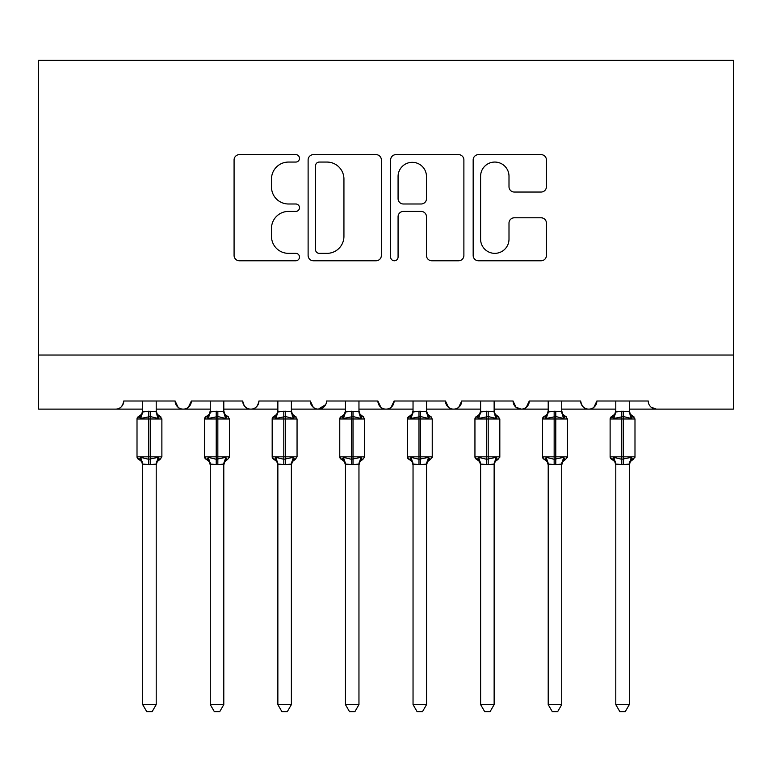 <?xml version="1.0" encoding="UTF-8"?>
<svg xmlns="http://www.w3.org/2000/svg" width="772" height="772" viewBox="0 0 772 772"><rect width="100%" height="100%" fill="white"/><g stroke="black" fill="none" stroke-linecap="round" stroke-linejoin="round"><path stroke-width="1.16" d="M299.488 158.347A3.715 3.715 0 0 0 295.772 154.632L239.388 154.632A5.308 5.308 0 0 0 234.08 159.939L234.08 255.474A5.308 5.308 0 0 0 239.388 260.782L295.772 260.782A3.715 3.715 0 0 0 299.488 257.066A3.715 3.715 0 0 0 295.772 253.351L288.477 253.351A16.984 16.984 0 0 1 271.493 236.367L271.493 228.406A16.984 16.984 0 0 1 288.477 211.422L295.772 211.422A3.715 3.715 0 0 0 299.488 207.707A3.715 3.715 0 0 0 295.772 203.991L288.477 203.991A16.984 16.984 0 0 1 271.493 187.007L271.493 179.046A16.984 16.984 0 0 1 288.477 162.062L295.772 162.062A3.715 3.715 0 0 0 299.488 158.347M541.104 192.045A5.308 5.308 0 0 0 546.412 186.737L546.412 159.939A5.308 5.308 0 0 0 541.104 154.632L478.476 154.632A5.308 5.308 0 0 0 473.168 159.939L473.168 255.474A5.308 5.308 0 0 0 478.476 260.782L541.104 260.782A5.308 5.308 0 0 0 546.412 255.474L546.412 223.098A5.308 5.308 0 0 0 541.104 217.791L514.306 217.791A5.308 5.308 0 0 0 508.999 223.098L508.999 239.146A14.195 14.195 0 0 1 494.804 253.351A14.195 14.195 0 0 1 480.599 239.146L480.599 176.257A14.195 14.195 0 0 1 494.804 162.062A14.195 14.195 0 0 1 508.999 176.257L508.999 186.737A5.308 5.308 0 0 0 514.306 192.045L541.104 192.045M38.6 355.043L733.4 355.043L733.4 60.361L38.6 60.361L38.6 409.112L115.646 409.112C119.95 409.266 122.651 406.564 123.761 401.006L175.128 401.006L178.091 407.278M381.358 159.939A5.308 5.308 0 0 0 376.051 154.632L313.422 154.632A5.308 5.308 0 0 0 308.115 159.939L308.115 255.474A5.308 5.308 0 0 0 313.422 260.782L376.051 260.782A5.308 5.308 0 0 0 381.358 255.474L381.358 159.939M395.949 154.632L458.578 154.632A5.308 5.308 0 0 1 463.885 159.939L463.885 255.474A5.308 5.308 0 0 1 458.578 260.782L431.78 260.782A5.308 5.308 0 0 1 426.472 255.474L426.472 216.729A5.308 5.308 0 0 0 421.165 211.422L403.38 211.422A5.308 5.308 0 0 0 398.072 216.729L398.072 257.066A3.715 3.715 0 0 1 394.357 260.782A3.715 3.715 0 0 1 390.642 257.066L390.642 159.939A5.308 5.308 0 0 1 395.949 154.632M156.205 409.112L183.234 409.112C178.94 409.266 176.228 406.564 175.128 401.006A8.106 8.106 0 0 0 183.234 409.112A8.106 8.106 0 0 0 191.35 401.006L242.717 401.006A8.106 8.106 0 0 0 250.823 409.112A8.106 8.106 0 0 0 258.938 401.006L310.305 401.006A8.106 8.106 0 0 0 318.411 409.112A8.106 8.106 0 0 0 326.527 401.006L377.894 401.006A8.106 8.106 0 0 0 386 409.112A8.106 8.106 0 0 0 394.106 401.006L445.473 401.006A8.106 8.106 0 0 0 453.589 409.112A8.106 8.106 0 0 0 461.695 401.006L513.062 401.006A8.106 8.106 0 0 0 521.177 409.112A8.106 8.106 0 0 0 529.283 401.006L580.65 401.006A8.106 8.106 0 0 0 588.766 409.112A8.106 8.106 0 0 0 596.872 401.006L648.239 401.006A8.106 8.106 0 0 0 656.354 409.112L651.124 407.211M561.726 409.112L588.766 409.112C593.06 409.266 595.772 406.564 596.872 401.006L593.909 407.278M494.138 409.112L521.177 409.112C525.481 409.266 528.183 406.564 529.283 401.006L526.321 407.278M513.062 401.006L516.034 407.278M426.549 409.112L453.589 409.112C457.892 409.266 460.594 406.564 461.695 401.006L458.732 407.278M480.618 409.112L453.589 409.112C449.285 409.266 446.583 406.564 445.473 401.006L448.445 407.278M358.961 409.112L386 409.112C390.304 409.266 393.006 406.564 394.106 401.006L391.143 407.278M413.039 409.112L386 409.112C381.696 409.266 378.994 406.564 377.894 401.006L380.857 407.278M291.382 409.112L318.411 409.112C314.108 409.266 311.405 406.564 310.305 401.006L313.268 407.278M210.274 409.112L183.234 409.112C187.538 409.266 190.24 406.564 191.35 401.006L188.387 407.278M733.4 355.043L733.4 409.112L629.315 409.112M115.646 409.112C119.95 409.266 122.661 406.564 123.761 401.006A8.106 8.106 0 0 1 115.646 409.112L142.685 409.112M223.793 409.112L250.823 409.112C255.127 409.266 257.829 406.564 258.938 401.006M277.862 409.112L250.823 409.112C246.519 409.266 243.817 406.564 242.717 401.006M345.451 409.112L318.411 409.112L325.649 404.673M548.207 409.112L521.177 409.112L515.957 407.211M615.795 409.112L588.766 409.112C584.462 409.266 581.76 406.564 580.65 401.006M319.261 162.062A3.715 3.715 0 0 0 315.545 165.777L315.545 249.636A3.715 3.715 0 0 0 319.261 253.351L326.952 253.351A16.984 16.984 0 0 0 343.936 236.367L343.936 179.046A16.984 16.984 0 0 0 326.952 162.062L319.261 162.062M426.472 176.527A14.195 14.195 0 0 0 412.267 162.323A14.195 14.195 0 0 0 398.072 176.527L398.072 198.684A5.308 5.308 0 0 0 403.38 203.991L421.165 203.991A5.308 5.308 0 0 0 426.472 198.684L426.472 176.527M156.205 401.006L156.205 411.727A5.944 5.674 180 0 0 159.321 416.716L158.163 418.453L150.25 416.552L140.726 418.453L138.786 416.446A2.702 2.702 0 0 0 137.011 418.984L137.011 456.831A2.702 2.702 0 0 0 138.786 459.369L137.011 456.831L161.879 456.831L161.879 418.984L160.103 416.446L157.276 414.265L156.205 410.858L157.276 414.265L160.103 416.446A2.702 2.702 0 0 1 160.885 416.89M156.205 464.088L150.25 464.609L142.685 464.088A5.944 5.674 0 0 0 139.558 459.099L140.726 457.362L148.629 459.263L158.163 457.362L159.321 459.099A5.944 5.674 0 0 0 156.205 464.088L156.205 704.604L152.142 711.639L146.748 711.639L142.685 704.604L142.685 464.059M142.685 411.727L142.685 411.727A5.944 5.674 180 0 1 139.558 416.716M142.685 464.956L141.614 461.55L138.786 459.369L139.558 459.099M142.685 704.604L156.205 704.604M142.685 401.006L142.685 411.997L148.629 411.206L156.205 411.756M140.726 418.453L142.685 411.997M157.054 415.413L158.163 418.453M140.726 457.362L142.685 463.808M158.163 457.362L156.205 463.808M223.793 401.006L223.793 411.727A5.944 5.674 180 0 0 226.91 416.716L225.752 418.453L217.839 416.552L208.315 418.453L206.365 416.446A2.702 2.702 0 0 0 204.599 418.984L204.599 456.831A2.702 2.702 0 0 0 206.365 459.369L204.599 456.831L229.467 456.831L229.467 418.984L227.692 416.446L224.864 414.265L223.793 410.858L224.864 414.265L227.692 416.446A2.702 2.702 0 0 1 228.473 416.89M227.692 459.369L224.864 461.55L223.793 464.956L224.864 461.55L227.692 459.369L229.467 456.831A2.702 2.702 0 0 1 229.323 457.719M223.793 464.088L217.839 464.609L210.274 464.088A5.944 5.674 0 0 0 207.147 459.099L208.315 457.362L216.218 459.263L225.752 457.362L226.91 459.099A5.944 5.674 0 0 0 223.793 464.088L223.793 704.604L219.73 711.639L214.326 711.639L210.274 704.604L210.274 464.059M210.274 411.727L210.274 411.727A5.944 5.674 180 0 1 207.147 416.716M291.382 401.006L291.382 411.727A5.944 5.674 180 0 0 294.499 416.716L293.341 418.453L285.428 416.552L275.903 418.453L273.954 416.446A2.702 2.702 0 0 0 272.178 418.984L272.178 456.831A2.702 2.702 0 0 0 273.954 459.369L272.178 456.831L297.056 456.831L297.056 418.984L295.28 416.446L292.453 414.265L291.382 410.858L292.453 414.265L295.28 416.446A2.702 2.702 0 0 1 296.062 416.89M291.382 464.088L285.428 464.609L277.862 464.088A5.944 5.674 0 0 0 274.736 459.099L275.903 457.362L283.807 459.263L293.341 457.362L294.499 459.099A5.944 5.674 0 0 0 291.382 464.088L291.382 704.604L287.319 711.639L281.915 711.639L277.862 704.604L277.862 464.059M277.862 411.727L277.862 411.727A5.944 5.674 180 0 1 274.736 416.716M358.961 401.006L358.961 411.727A5.944 5.674 180 0 0 362.087 416.716L360.929 418.453L353.016 416.552L343.482 418.453L341.542 416.446A2.702 2.702 0 0 0 339.767 418.984L339.767 456.831A2.702 2.702 0 0 0 341.542 459.369L339.767 456.831L364.645 456.831L364.645 418.984L362.869 416.446L360.041 414.265L358.961 410.858L360.041 414.265L362.869 416.446A2.702 2.702 0 0 1 363.651 416.89M358.961 464.088L353.016 464.609L345.451 464.088A5.944 5.674 0 0 0 342.324 459.099L343.482 457.362L351.395 459.263L360.929 457.362L362.087 459.099A5.944 5.674 0 0 0 358.961 464.088L358.961 704.604L354.908 711.639L349.504 711.639L345.451 704.604L345.451 464.059M345.451 411.727L345.451 411.727A5.944 5.674 180 0 1 342.324 416.716M426.549 401.006L426.549 411.727A5.944 5.674 180 0 0 429.676 416.716L428.518 418.453L420.605 416.552L411.071 418.453L409.131 416.446A2.702 2.702 0 0 0 407.355 418.984L407.355 456.831A2.702 2.702 0 0 0 409.131 459.369L407.355 456.831L432.233 456.831L432.233 418.984L430.458 416.446L427.62 414.265L426.549 410.858L427.62 414.265L430.458 416.446A2.702 2.702 0 0 1 431.23 416.89M430.458 459.369L427.62 461.55L426.549 464.956L427.62 461.55L430.458 459.369L432.233 456.831A2.702 2.702 0 0 1 432.079 457.719M426.549 464.088L420.605 464.609L413.039 464.088A5.944 5.674 0 0 0 409.913 459.099L411.071 457.362L418.984 459.263L428.518 457.362L429.676 459.099A5.944 5.674 0 0 0 426.549 464.088L426.549 704.604L422.496 711.639L417.092 711.639L413.039 704.604L413.039 464.059M413.039 411.727L413.039 411.727A5.944 5.674 180 0 1 409.913 416.716M210.274 464.956L209.202 461.55L206.365 459.369L207.147 459.099M210.274 704.604L223.793 704.604M210.274 401.006L210.264 411.997L216.218 411.206L223.793 411.756M208.315 418.453L210.264 411.997M224.642 415.413L225.752 418.453M208.315 457.362L210.264 463.808M225.752 457.362L223.793 463.808M277.862 464.956L276.791 461.55L273.954 459.369L274.736 459.099M277.862 704.604L291.382 704.604M277.862 401.006L277.852 411.997L283.807 411.206L291.382 411.756M275.903 418.453L277.852 411.997M292.231 415.413L293.341 418.453M275.903 457.362L277.852 463.808M293.341 457.362L291.382 463.808M345.451 464.956L344.38 461.55L341.542 459.369L342.324 459.099M345.451 704.604L358.961 704.604M345.451 401.006L345.441 411.997L351.395 411.206L358.961 411.756M343.482 418.453L345.441 411.997M359.82 415.413L360.929 418.453M343.482 457.362L345.441 463.808M360.929 457.362L358.97 463.808M413.039 464.956L411.958 461.55L409.131 459.369L409.913 459.099M413.039 704.604L426.549 704.604M413.039 401.006L413.03 411.997L418.984 411.206L426.549 411.756M411.071 418.453L413.03 411.997M427.408 415.413L428.518 418.453M411.071 457.362L413.03 463.808M428.518 457.362L426.559 463.808M494.138 401.006L494.138 411.727A5.944 5.674 180 0 0 497.264 416.716L496.097 418.453L488.193 416.552L478.659 418.453L476.72 416.446A2.702 2.702 0 0 0 474.944 418.984L474.944 456.831A2.702 2.702 0 0 0 476.72 459.369L474.944 456.831L499.822 456.831L499.822 418.984L498.046 416.446L495.209 414.265L494.138 410.858L495.209 414.265L498.046 416.446A2.702 2.702 0 0 1 498.818 416.89M498.046 459.369L495.209 461.55L494.138 464.956L495.209 461.55L498.046 459.369L499.822 456.831A2.702 2.702 0 0 1 499.667 457.719M494.138 464.088L488.193 464.609L480.618 464.088A5.944 5.674 0 0 0 477.501 459.099L478.659 457.362L486.572 459.263L496.097 457.362L497.264 459.099A5.944 5.674 0 0 0 494.138 464.088L494.138 704.604L490.085 711.639L484.681 711.639L480.618 704.604L480.618 464.059M480.618 411.727L480.618 411.727A5.944 5.674 180 0 1 477.501 416.716M480.618 464.956L479.547 461.55L476.72 459.369L477.501 459.099M480.618 704.604L494.138 704.604M480.618 401.006L480.618 411.997L486.572 411.206L494.138 411.756M478.659 418.453L480.618 411.997M494.997 415.413L496.097 418.453M478.659 457.362L480.618 463.808M496.097 457.362L494.148 463.808M561.726 401.006L561.726 411.727A5.944 5.674 180 0 0 564.853 416.716L563.685 418.453L555.782 416.552L546.248 418.453L544.308 416.446A2.702 2.702 0 0 0 542.533 418.984L542.533 456.831A2.702 2.702 0 0 0 544.308 459.369L542.533 456.831L567.401 456.831L567.401 418.984L565.635 416.446L562.798 414.265L561.726 410.858L562.798 414.265L565.635 416.446A2.702 2.702 0 0 1 566.407 416.89M565.635 459.369L562.798 461.55L561.726 464.956L562.798 461.55L565.635 459.369L567.401 456.831A2.702 2.702 0 0 1 567.256 457.719M561.726 464.088L555.782 464.609L548.207 464.088A5.944 5.674 0 0 0 545.09 459.099L546.248 457.362L554.161 459.263L563.685 457.362L564.853 459.099A5.944 5.674 0 0 0 561.726 464.088L561.726 704.604L557.673 711.639L552.269 711.639L548.207 704.604L548.207 464.059M548.207 411.727L548.207 411.727A5.944 5.674 180 0 1 545.09 416.716M548.207 464.956L547.136 461.55L544.308 459.369L545.09 459.099M548.207 704.604L561.726 704.604M548.207 401.006L548.207 411.997L554.161 411.206L561.726 411.756M546.248 418.453L548.207 411.997M562.585 415.413L563.685 418.453M546.248 457.362L548.207 463.808M563.685 457.362L561.736 463.808M629.315 401.006L629.315 411.727A5.944 5.674 180 0 0 632.442 416.716L631.274 418.453L623.371 416.552L613.837 418.453L611.897 416.446A2.702 2.702 0 0 0 610.121 418.984L610.121 456.831A2.702 2.702 0 0 0 611.897 459.369L610.121 456.831L634.989 456.831L634.989 418.984L633.214 416.446L630.386 414.265L629.315 410.858L630.386 414.265L633.214 416.446A2.702 2.702 0 0 1 633.995 416.89M633.214 459.369L630.386 461.55L629.315 464.956L630.386 461.55L633.214 459.369L634.989 456.831A2.702 2.702 0 0 1 634.845 457.719M629.315 464.088L623.371 464.609L615.795 464.088A5.944 5.674 0 0 0 612.678 459.099L613.837 457.362L621.749 459.263L631.274 457.362L632.442 459.099A5.944 5.674 0 0 0 629.315 464.088L629.315 704.604L625.252 711.639L619.858 711.639L615.795 704.604L615.795 464.059M615.795 411.727L615.795 411.727A5.944 5.674 180 0 1 612.678 416.716M615.795 464.956L614.724 461.55L611.897 459.369L612.678 459.099M615.795 704.604L629.315 704.604M615.795 401.006L615.795 411.997L621.749 411.206L629.315 411.756M613.837 418.453L615.795 411.997M630.174 415.413L631.274 418.453M613.837 457.362L615.795 463.808M631.274 457.362L629.315 463.808M148.629 411.206L148.629 418.984L137.011 418.984L138.786 416.446L141.614 414.265L142.685 410.858M161.879 418.984L148.629 418.984L148.629 464.609M150.25 464.609L150.25 411.206M216.218 411.206L216.218 418.984L204.599 418.984L206.365 416.446L209.202 414.265L210.274 410.858M229.467 418.984L216.218 418.984L216.218 464.609M217.839 464.609L217.839 411.206M283.807 411.206L283.807 418.984L272.178 418.984L273.954 416.446L276.791 414.265L277.862 410.858M297.056 418.984L283.807 418.984L283.807 464.609M285.428 464.609L285.428 411.206M351.395 411.206L351.395 418.984L339.767 418.984L341.542 416.446L344.38 414.265L345.451 410.858M364.645 418.984L351.395 418.984L351.395 464.609M353.016 464.609L353.016 411.206M418.984 411.206L418.984 418.984L407.355 418.984L409.131 416.446L411.958 414.265L413.039 410.858M432.233 418.984L418.984 418.984L418.984 464.609M420.605 464.609L420.605 411.206M486.572 411.206L486.572 418.984L474.944 418.984L476.72 416.446L479.547 414.265L480.618 410.858M499.822 418.984L486.572 418.984L486.572 464.609M488.193 464.609L488.193 411.206M554.161 411.206L554.161 418.984L542.533 418.984L544.308 416.446L547.136 414.265L548.207 410.858M567.401 418.984L554.161 418.984L554.161 464.609M555.782 464.609L555.782 411.206M621.749 411.206L621.749 418.984L610.121 418.984L611.897 416.446L614.724 414.265L615.795 410.858M634.989 418.984L621.749 418.984L621.749 464.609M623.371 464.609L623.371 411.206M160.103 459.369L157.276 461.55L156.205 464.956L157.276 461.55L160.103 459.369L161.879 456.831M137.011 456.831L137.011 418.984M295.28 459.369L292.453 461.55L291.382 464.956L292.453 461.55L295.28 459.369L297.056 456.831M362.869 459.369L360.041 461.55L358.961 464.956L360.041 461.55L362.869 459.369L364.645 456.831M204.599 456.831L204.599 418.984M272.178 456.831L272.178 418.984M339.767 456.831L339.767 418.984M407.355 456.831L407.355 418.984M474.944 456.831L474.944 418.984M542.533 456.831L542.533 418.984M610.121 456.831L610.121 418.984"/></g></svg>
